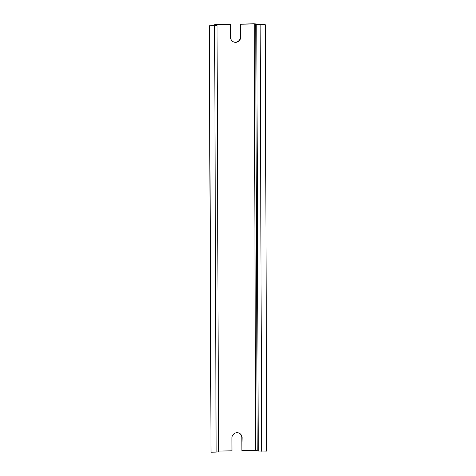 <?xml version="1.0" encoding="UTF-8"?>
<svg xmlns="http://www.w3.org/2000/svg" width="476" height="476" viewBox="0 0 476 476"><rect width="100%" height="100%" fill="white"/><g stroke="black" fill="none" stroke-linecap="round" stroke-linejoin="round"><path stroke-width="0.71" d="M218.526 451.081L231.979 450.82L231.931 437.95A5.171 5.069 -62.7 0 1 239.404 433.255A5.171 5.069 -62.7 0 1 242.117 437.747L241.885 450.48L241.844 437.605A5.171 5.069 117.3 0 0 239.261 433.184M233.115 41.698A5.171 5.069 117.3 0 0 240.44 36.938L240.677 24.205L240.719 37.08A5.171 5.069 -62.7 0 1 233.252 41.769A5.171 5.069 -62.7 0 1 230.533 37.277L230.491 24.407L216.681 24.526L214.277 24.794L214.277 25.543M242.165 450.623L255.695 450.361L258.278 451.01L266.738 451.117L265.251 24.704L256.79 24.597L254.208 23.943L240.677 24.205M240.398 24.062L253.928 23.8L257.296 24.002L258.379 24.568L265.251 24.704M230.491 24.407L216.961 24.669L215.89 24.788L217.044 25.418L209.541 25.787L211.029 452.2L216.122 452.099L218.532 451.831L217.044 25.418M209.541 25.787L215.426 25.424L214.277 24.794M209.261 25.639L211.029 452.2M254.208 23.943L255.695 450.361M216.961 24.669L216.961 25.353M214.634 25.686L216.122 452.099M255.701 24.032L257.189 450.451M256.79 24.597L258.278 451.01M260.158 24.8L261.645 451.218M214.319 24.841L214.319 25.543"/></g></svg>
